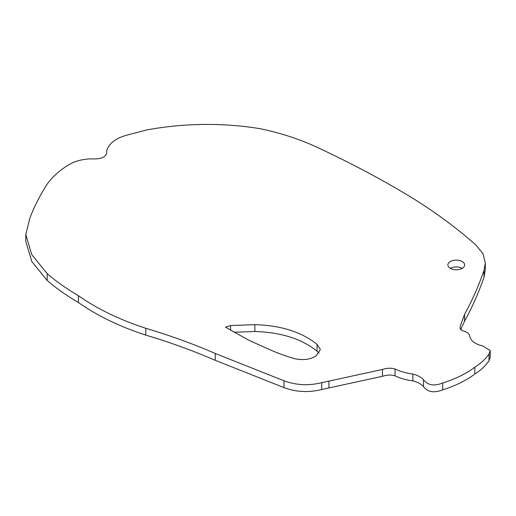 <?xml version="1.0" encoding="UTF-8"?>
<svg xmlns="http://www.w3.org/2000/svg" width="516" height="516" viewBox="0 0 516 516"><rect width="100%" height="100%" fill="white"/><g stroke="black" fill="none" stroke-linecap="round" stroke-linejoin="round"><path stroke-width="0.77" d="M450.339 268.365A8.372 4.838 180 0 1 462.181 268.365M462.181 261.528A8.372 4.838 180 0 1 464.639 264.947A8.372 4.838 180 0 1 456.26 269.784A8.372 4.838 180 0 1 447.888 264.947A8.372 4.838 180 0 1 453.061 260.477A8.372 4.838 180 0 1 462.181 261.528M265.566 347.745L249.093 340.399L225.531 327.17L230.555 325.544L254.846 324.661C281.104 325.461 301.841 332.033 317.056 344.378L320.384 349.448L316.102 355.866C310.348 359.536 303.176 360.471 294.584 358.678C284.232 355.647 274.557 352.002 265.566 347.745M233.941 332.233L254.846 331.504C281.104 332.304 301.841 338.877 317.056 351.215L319.088 352.989M146.828 129.916L127.317 135.018C115.836 138.159 108.966 143.371 106.715 150.653C107.283 156.671 102.207 159.399 91.487 158.844C82.831 159.063 75.388 160.96 69.15 164.546C59.753 170.261 52.458 176.743 47.259 183.986C40.055 195.19 34.237 206.632 29.805 218.307L25.8 234.496L31.74 254.588L47.188 273.635C56.36 281.543 66.77 288.895 78.426 295.687C97.292 308.929 119.751 319.791 145.809 328.279C170.132 335.535 193.281 343.933 215.262 353.479L284.026 380.802C296.249 385.271 308.82 385.891 321.739 382.666L382.433 369.469C387.181 367.966 391.386 367.824 395.043 369.03C400.474 371.546 406.421 373.223 412.871 374.055C417.528 375.235 421.062 377.106 423.468 379.679C427.609 385.297 434.02 386.407 442.709 383.007C455.331 379.034 466.045 373.771 474.843 367.205C480.977 363.29 485.711 358.865 489.033 353.924L490.2 350.493L482.486 345.862C475.662 344.262 471.501 341.431 469.999 337.361C469.934 334.136 467.283 331.859 462.059 330.524L460.137 328.266L460.111 326.57L464.542 314.36C472.475 299.88 478.964 285.193 484.014 270.294L485.324 263.012L483.021 253.82L476.049 245.184C457.44 228.62 436.542 213.095 413.355 198.602C384.459 180.961 353.654 164.469 320.946 149.124C302.499 140.126 282.155 133.302 259.916 128.645C222.383 122.615 184.683 123.04 146.828 129.916M485.324 263.012L485.324 269.849L484.014 277.131C478.964 292.03 472.475 306.723 464.542 321.197L460.588 329.872M490.2 350.493L490.2 357.33L489.033 360.768C485.711 365.702 480.977 370.127 474.843 374.048C466.045 380.608 455.331 385.871 442.709 389.844C434.02 393.244 427.609 392.134 423.468 386.516C421.062 383.943 417.528 382.072 412.871 380.892C406.421 380.06 400.474 378.389 395.043 375.874C391.386 374.661 387.181 374.803 382.433 376.306L321.739 389.503C308.82 392.728 296.249 392.108 284.026 387.639L215.262 360.316C193.281 350.77 170.132 342.372 145.809 335.116C119.751 326.628 97.292 315.766 78.426 302.531C66.77 295.733 56.36 288.38 47.188 280.472L31.74 261.425L25.8 241.333L25.8 234.496M317.056 351.215L317.056 344.378M254.846 331.504L254.846 324.661M230.555 330.33L230.555 325.544M484.014 277.131L484.014 270.294M464.542 321.197L464.542 314.36M489.033 360.768L489.033 353.924M474.843 374.048L474.843 367.205M442.709 389.844L442.709 383.007M423.468 386.516L423.468 379.679M412.871 380.892L412.871 374.055M395.043 375.874L395.043 369.03M382.433 376.306L382.433 369.469M328.937 387.968L328.937 381.13M321.739 389.503L321.739 382.666M284.026 387.639L284.026 380.802M215.262 360.316L215.262 353.479M145.809 335.116L145.809 328.279M78.426 302.531L78.426 295.687M47.188 280.472L47.188 273.635M460.143 328.589L460.143 327.641"/></g></svg>
